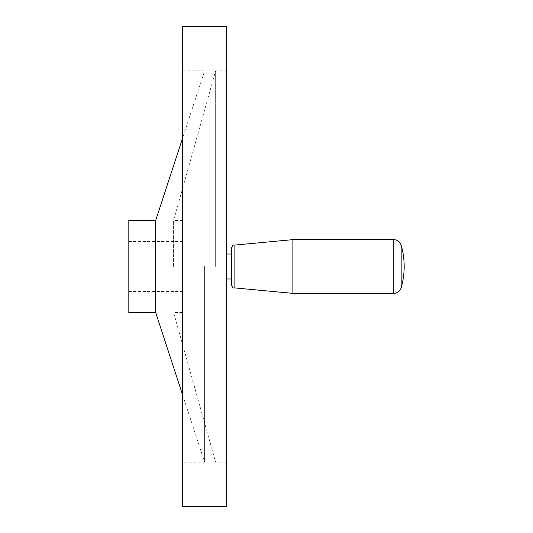 <?xml version="1.0" encoding="UTF-8"?>
<svg xmlns="http://www.w3.org/2000/svg" width="533" height="533" viewBox="0 0 533 533"><rect width="100%" height="100%" fill="white"/><g stroke="black" fill="none" stroke-linecap="round" stroke-linejoin="round"><path stroke-width="0.4" stroke-dasharray="2.67 2" d="M128.826 220.449L128.826 312.551M182.553 26.65L182.553 506.35M155.689 220.449L155.689 312.551M204.619 266.5L204.619 462.218L204.619 266.5M226.685 26.65L226.685 506.35M215.652 266.5L215.652 70.782L215.652 266.5M173.598 266.5L173.598 220.449L173.598 266.5M292.884 293.363L292.884 239.637M231.482 284.988L231.482 248.012M182.553 266.5L182.553 462.218L182.553 266.5M128.826 266.5L128.826 291.444L128.826 266.5M401.156 287.82L401.156 245.18M393.78 293.363L393.78 239.637M234.094 287.853L234.094 245.147M128.826 241.556L182.553 241.556M182.553 394.72L204.619 462.218L182.553 462.218M182.553 70.782L204.619 70.782L182.553 138.28M182.553 220.449L173.598 220.449L215.652 70.782L226.685 70.782M226.685 462.218L215.652 462.218L173.598 312.551L182.553 312.551M128.826 291.444L182.553 291.444"/><path stroke-width="0.8" d="M155.689 220.449L128.826 220.449L128.826 312.551L155.689 312.551L155.689 220.449L182.553 138.28M226.685 506.35L226.685 26.65L182.553 26.65L182.553 506.35L226.685 506.35M393.78 239.637C397.465 239.85 399.923 241.702 401.156 245.18L401.156 287.82C399.923 291.298 397.465 293.15 393.78 293.363L393.78 239.637L292.884 239.637L292.884 293.363L234.094 287.853C233.441 288.473 232.568 287.52 231.482 284.988L231.482 248.012C232.568 245.48 233.441 244.527 234.094 245.147L234.094 287.853M155.689 312.551L182.553 394.72M401.156 287.82A76.752 76.752 0 0 0 401.156 245.18M234.094 245.147L292.884 239.637M231.482 254.028L226.685 254.028M231.482 278.972L226.685 278.972M393.78 293.363L292.884 293.363"/></g></svg>
